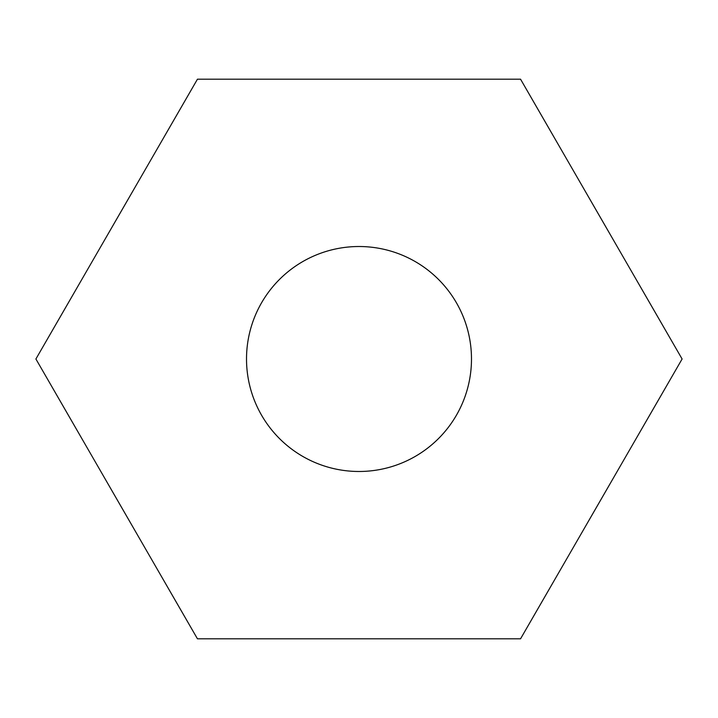 <?xml version="1.0" encoding="UTF-8"?>
<svg xmlns="http://www.w3.org/2000/svg" width="718" height="718" viewBox="0 0 718 718"><rect width="100%" height="100%" fill="white"/><g stroke="black" fill="none" stroke-linecap="round" stroke-linejoin="round"><path stroke-width="1.08" d="M246.516 359A112.484 112.484 0 0 0 359 471.484A112.484 112.484 0 0 0 471.484 359A112.484 112.484 0 0 0 359 246.516A112.484 112.484 0 0 0 246.516 359M520.55 638.814L682.1 359L520.55 79.186L197.45 79.186L35.9 359L197.45 638.814L520.55 638.814"/></g></svg>
